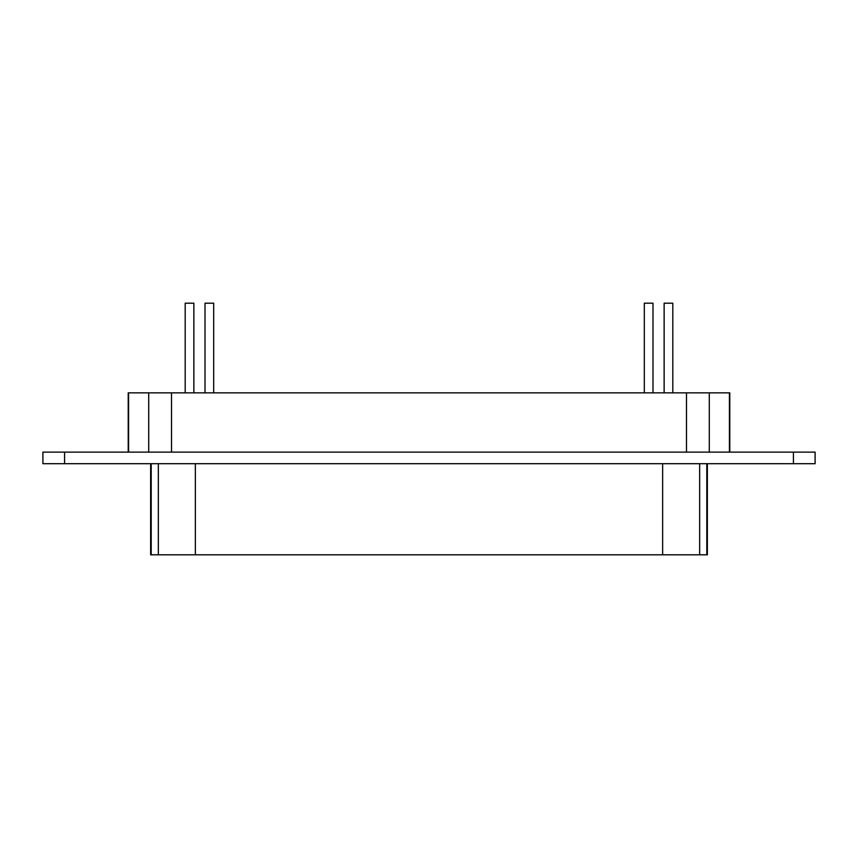 <?xml version="1.0" encoding="UTF-8"?>
<svg xmlns="http://www.w3.org/2000/svg" width="858" height="858" viewBox="0 0 858 858"><rect width="100%" height="100%" fill="white"/><g stroke="black" fill="none" stroke-linecap="round" stroke-linejoin="round"><path stroke-width="1.29" d="M652.992 303.196L652.992 392.846L652.992 303.196L644.315 303.196L644.315 392.846L644.315 303.196M193.865 303.196L193.865 392.846L193.865 303.196L185.189 303.196L185.189 392.846L185.189 303.196M672.811 303.196L672.811 392.846L672.811 303.196L664.135 303.196L672.811 303.196L664.135 303.196L664.135 392.846L664.135 303.196M213.685 303.196L213.685 392.846L213.685 303.196L205.008 303.196L213.685 303.196L205.008 303.196L205.008 392.846L205.008 303.196M729.783 452.134L729.783 392.846L729.429 452.134L729.429 392.846L709.287 392.846L709.287 452.134L709.287 392.846L686.497 392.846L686.497 452.134L686.497 392.846L171.503 392.846L171.503 452.134L171.503 392.846L148.713 392.846L148.713 452.134L148.713 392.846L128.571 392.846L128.571 452.134L128.217 392.846L128.217 452.134M699.656 554.804L151.201 554.804L151.201 463.706L151.201 554.804L158.344 554.804L158.344 463.706L158.344 554.804L195.367 554.804L195.367 463.706L195.367 554.804L662.633 554.804L662.633 463.706L662.633 554.804L706.799 554.804L699.656 554.804L699.656 463.706L699.656 554.804M706.799 554.804L706.799 463.706L706.799 554.804L707.367 554.804L707.367 463.706M150.633 463.706L150.633 554.804L151.201 554.804M815.1 463.706L42.9 463.706L42.9 452.134L42.9 463.706L64.586 463.706L64.586 452.134L42.9 452.134L64.586 452.134L64.586 463.706L815.1 463.706L815.1 452.134L793.414 452.134L793.414 463.706L793.414 452.134L64.586 452.134L815.1 452.134L815.1 463.706M128.571 392.846L729.429 392.846"/></g></svg>
